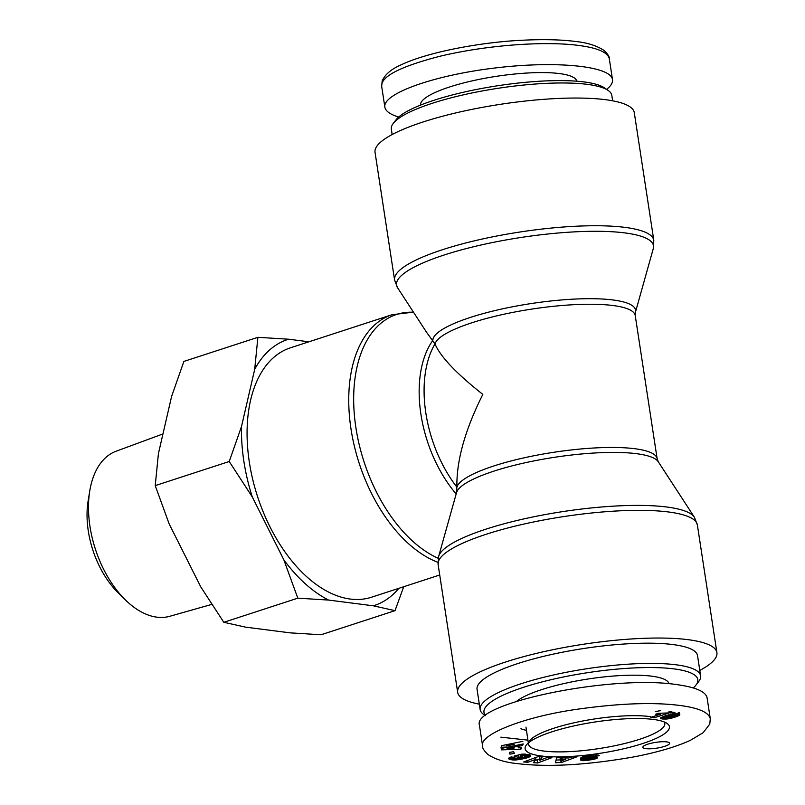 <?xml version="1.0" encoding="UTF-8"?>
<svg xmlns="http://www.w3.org/2000/svg" width="805" height="805" viewBox="0 0 805 805"><rect width="100%" height="100%" fill="white"/><g stroke="black" fill="none" stroke-linecap="round" stroke-linejoin="round"><path stroke-width="1.21" d="M392.156 134.546L391.321 129.142A111.523 24.23 -8.7 0 1 393.273 123.386A111.523 24.23 -8.7 0 1 432.104 103.352A111.523 24.23 -8.7 0 1 608.228 90.492A111.523 24.23 -8.7 0 1 611.81 95.403L612.635 100.806M608.228 90.492L604.495 87.896A108.142 23.496 171.3 0 0 433.704 100.363A108.142 23.496 171.3 0 0 396.06 119.784L393.273 123.386M398.686 117.047C390.153 114.431 385.545 111.13 384.86 107.135C382.335 93.632 433.885 75.278 494.803 68.012C555.692 60.536 610.874 65.97 612.484 79.584C612.927 82.653 610.965 85.914 606.598 89.365M420.482 105.123A79.081 17.187 -8.7 0 1 471.74 80.973A79.081 17.187 -8.7 0 1 559.425 73.567A79.081 17.187 -8.7 0 1 576.813 81.204M485.566 715.444A108.142 23.496 -8.7 0 1 523.522 687.309A108.142 23.496 -8.7 0 1 645.912 667.566A108.142 23.496 -8.7 0 1 695.892 685.186L698.67 681.583A111.523 24.23 171.3 0 0 700.622 675.828A111.523 24.23 171.3 0 0 636.181 663.743A111.523 24.23 171.3 0 0 520.915 683.787A111.523 24.23 171.3 0 0 480.142 709.567A111.523 24.23 171.3 0 0 483.725 714.478L485.355 715.605M695.892 685.186A108.142 23.496 -8.7 0 1 693.266 687.923M700.622 675.828L697.533 655.612A111.523 24.23 171.3 0 0 633.082 643.517A111.523 24.23 171.3 0 0 517.826 663.562A111.523 24.23 171.3 0 0 477.053 689.352L480.142 709.567M669.005 683.757A79.081 17.187 171.3 0 0 651.637 676.17A79.081 17.187 171.3 0 0 577.125 680.859A79.081 17.187 171.3 0 0 516.83 701.155M660.603 710.634L655.29 711.58M660.684 714.156A7.949 1.731 -8.7 0 1 655.683 714.196L658.389 713.311L669.237 712.898L654.183 717.798L650.822 717.366L660.684 714.156L660.543 713.27M654.183 717.798L653.962 716.349M669.237 712.898L668.975 711.217M675.455 715.122L671.451 715.393L664.97 718L668.442 717.668L675.204 715.373L674.902 712.334L670.233 713.009M675.304 714.951L674.902 712.334M674.993 714.88L674.6 712.274M674.278 714.86L673.886 712.254M673.413 714.951L673.02 712.334M672.759 715.061L672.366 712.455M672.155 715.202L671.994 714.136M671.451 715.393L671.279 714.256M670.635 715.625L670.444 714.417M669.7 715.907L669.498 714.629M668.653 716.239L668.452 714.9M668.563 716.269L668.361 714.921M667.546 716.601L667.335 715.202M666.701 716.903L666.48 715.454M666.007 717.164L665.785 715.675M665.504 717.376L665.262 715.836L669.046 714.739L678.514 714.105L679.621 715.102L675.556 716.943L668.21 718.845L668.049 717.758M664.87 715.967L665.121 717.577L664.91 715.957M664.839 717.829L664.568 716.078M668.965 718.714L668.794 717.577M669.75 718.553L669.569 717.356M670.565 718.372L670.374 717.114M671.41 718.161L671.209 716.853M672.296 717.939L672.084 716.561M673.211 717.678L672.99 716.259M674.147 717.386L673.926 715.917M675.123 717.084L674.882 715.534M675.556 716.943L675.294 715.273M675.325 714.277L676.411 713.884M676.301 716.681L675.898 714.075M676.985 716.42L676.603 713.894M676.592 713.814L679.269 712.415M677.629 716.168L677.236 713.562M678.233 715.917L677.84 713.3M678.323 715.876L677.921 713.27M678.887 715.605L678.494 712.999M679.319 715.353L678.917 712.747L679.319 715.353M679.621 715.102L679.219 712.495M679.782 714.86L679.41 712.435L679.802 714.77M671.843 711.489L669.106 712.023M668.21 718.845L660.603 718.473L661.147 717.486L665.272 715.836M660.865 718.624L660.734 717.778M661.247 718.754L661.066 717.537M661.77 718.875L661.529 717.275M662.455 718.976L662.153 716.993M662.515 718.986L662.213 716.963M663.28 719.066L662.918 716.671M663.411 716.49L664.638 716.51M664.065 719.107L663.662 716.5M664.86 719.127L664.457 716.52M665.665 719.107L665.504 718.07M666.48 719.056L666.319 718.05M667.295 718.976L667.134 717.939M668.13 718.855L667.969 717.778M541.191 755.965A72.993 15.859 171.3 0 0 629.953 747.231A72.993 15.859 171.3 0 0 667.073 723.433A72.993 15.859 171.3 0 0 594.875 722.015A72.993 15.859 171.3 0 0 526.4 744.957A72.993 15.859 171.3 0 0 541.191 755.965M666.6 741.878A13.514 2.938 -8.7 0 1 669.569 743.216A13.514 2.938 -8.7 0 1 656.659 748.167A13.514 2.938 -8.7 0 1 642.843 747.302A13.514 2.938 -8.7 0 1 651.537 743.156A13.514 2.938 -8.7 0 1 666.6 741.878M513.701 751.699L514.304 753.44L509.937 754.144L509.334 752.413L513.701 751.699M593.537 756.539L589.904 756.247L587.016 757.264L596.736 757.173L597.511 757.807L596.274 758.622L583.484 760.665L580.536 759.86L591.645 758.652L581.472 758.723L580.868 757.807L583.534 756.579L592.762 755.03L598.367 755.09A7.959 1.731 -8.7 0 1 599.252 755.714L593.537 756.539L593.305 754.979L593.516 756.408M576.954 756.791L561.649 762.466L555.37 762.758L556.668 757.736L568.793 757.988L571.067 757.062L576.954 756.791M502.159 748.248L523.25 743.951L522.556 745.511L519.094 746.165L518.34 747.855L521.59 747.684L520.915 749.203L501.435 749.868L502.159 748.248M528.613 757.314L516.166 759.97L511.417 759.769L508.559 758.481L511.215 756.921L514.928 757.475L513.932 758.24L515.572 758.662L523.733 757.173L525.746 756.026L523.985 755.472L520.352 755.865L522.254 756.428L518.46 757.404L514.063 756.116L521.831 754.114L530.153 754.999L530.787 755.976L528.613 757.314L528.644 754.516M539.813 760.272L547.682 757.354L551.908 757.666L537.579 762.979L533.393 762.677L535.848 759.336L527.919 762.275L523.683 761.963L538.012 756.65L542.238 756.962L539.813 760.272L539.41 757.666L540.044 756.801M527.919 762.275L527.647 760.494M535.848 759.336L535.577 757.555M535.194 760.222L539.682 759.447M537.579 762.979L537.187 760.373M527.979 757.555L527.577 754.939L528.211 754.708M529.177 757.072L528.794 754.547M529.438 756.952L529.086 754.627M529.932 756.69L529.64 754.798M530.324 756.438L530.092 754.969M530.606 756.207L530.445 755.15M530.787 755.976L530.686 755.342M518.46 757.404L518.108 755.07M520.352 755.865L520.151 754.547M522.073 755.422L521.871 754.114M522.556 755.422L522.354 754.104M523.351 755.442L523.149 754.094M523.985 755.472L523.773 754.084M524.065 755.482L523.854 754.084M524.669 755.563L524.447 754.094M525.172 755.674L524.93 754.104M525.232 755.694L524.991 754.104M525.595 755.845L525.333 754.114M525.746 756.026L525.454 754.114M513.972 757.978L513.872 757.314M508.79 758.884L508.69 758.209M509.052 759.035L508.891 758.008M509.384 759.185L509.173 757.807M509.817 759.346L509.555 757.606M510.35 759.507L510.028 757.384M510.863 759.648L510.491 757.183M510.732 757.092L513.811 757.414M511.417 759.769L511.024 757.163M511.98 759.87L511.578 757.253M512.554 759.94L512.161 757.334M513.157 759.99L512.755 757.384M513.751 760.021L513.359 757.414M514.465 760.031L514.224 758.431M515.301 760.011L515.089 758.612M516.166 759.97L515.965 758.662M517.052 759.9L516.85 758.622M517.967 759.809L517.776 758.531M518.913 759.689L518.712 758.39M519.205 759.648L519.004 758.34M520.1 759.518L519.899 758.159M521.016 759.357L520.805 757.958M521.932 759.175L521.71 757.736M522.858 758.984L522.626 757.495M523.783 758.773L523.552 757.223M524.729 758.531L524.478 756.921M524.8 758.511L524.548 756.891M525.695 758.27L525.423 756.489M525.675 755.553L527.577 754.939M526.52 758.028L526.128 755.422M527.285 757.797L526.883 755.181M514.576 747.01L507.039 748.429L514.103 748.066L514.385 745.752M514.174 744.404L506.637 745.822M507.039 748.429L506.868 747.282M522.848 741.345L501.757 745.631L501.032 747.261L506.828 747.06M501.435 749.868L501.032 747.261M514.546 746.798L518.158 746.668M520.915 749.203L520.684 747.724M518.34 747.855L518.048 745.007M519.094 746.165L518.893 744.836M522.556 745.511L522.344 744.142M560.874 757.535L560.32 758.612L560.723 761.218L565.754 759.196L565.593 758.139M565.754 759.196L561.659 759.387L560.723 761.218M561.659 759.387L561.377 757.515M561.649 762.466L561.417 760.936M562.252 758.29L562.132 757.475M556.054 760.091L560.511 759.89M581.2 758.652L581.049 757.666M581.472 758.723L581.28 757.495M582.015 758.813L581.774 757.233M582.709 758.863L582.418 756.962M583.544 758.874L583.212 756.68M583.786 758.874L583.444 756.599M584.41 758.863L584.048 756.438M585.165 758.833L584.772 756.247M584.923 756.217L586.724 756.116M586.02 758.783L585.617 756.177M586.986 758.733L586.583 756.116M588.063 758.662L587.861 757.354M589.733 758.541L589.542 757.284M590.729 758.491L590.538 757.223M591.283 758.501L591.081 757.193M591.343 758.501L591.142 757.183M591.645 758.652L591.413 757.163M580.999 760.393L580.908 759.809M581.391 760.514L581.27 759.759M581.864 760.604L581.733 759.699M582.468 760.655L582.307 759.618M582.8 760.665L582.639 759.568M583.484 760.665L583.303 759.477M584.249 760.644L584.058 759.377M585.114 760.584L584.913 759.266M586.07 760.504L585.859 759.135M587.117 760.403L586.966 759.346M588.254 760.272L588.123 759.397M588.636 760.222L588.505 759.367M589.753 760.071L589.632 759.246M590.79 759.93L590.649 759.055M591.725 759.779L591.564 758.733M592.571 759.628L592.188 757.123M593.335 759.467L592.963 757.082M594.05 759.306L593.708 757.052M594.915 759.075L594.603 757.042M595.67 758.853L595.388 757.052M596.274 758.622L596.042 757.082M596.475 758.531L596.253 757.103M596.978 758.28L596.817 757.193M597.33 758.038L597.219 757.314M587.097 756.901L586.936 755.804M587.751 756.66L587.61 755.684M588.012 756.579L587.871 755.643M588.858 756.408L588.727 755.513M589.904 756.247L589.773 755.372M580.868 758.501L580.777 757.938M509.937 754.144L509.666 752.353M664.256 721.964A68.928 14.973 -8.7 0 1 664.809 723.343A68.928 14.973 -8.7 0 1 620.534 744.494A68.928 14.973 -8.7 0 1 543.717 751.035A68.928 14.973 -8.7 0 1 528.533 744.202A68.928 14.973 -8.7 0 1 528.644 742.713M529.75 740.64A68.928 14.973 -8.7 0 1 581.009 721.33A68.928 14.973 -8.7 0 1 650.712 716.681M710.282 718.704L707.092 697.834C705.764 691.555 695.52 687.128 676.361 684.552C610.774 674.56 471.307 703.49 479.458 725.386L482.658 746.255M500.861 737.159L527.929 740.147M520.926 728.746A79.081 17.187 171.3 0 0 526.46 730.377M635.407 312.35L653.288 248.604A129.977 28.245 -8.7 0 0 584.048 231.468A129.977 28.245 -8.7 0 0 444.038 255.044A129.977 28.245 -8.7 0 0 397.559 287.737L426.489 332.173L434.982 343.926C440.466 356.746 456.415 373.56 482.829 394.38C465.038 429.9 456.395 460.812 456.888 487.136A101.39 59.731 -108 0 1 434.982 343.926A101.39 22.027 -8.7 0 1 536.774 308.355A101.39 22.027 -8.7 0 1 635.236 315.55L635.407 312.35A102.527 22.278 171.3 0 0 580.787 298.836A102.527 22.278 171.3 0 0 470.351 317.432A102.527 22.278 171.3 0 0 432.808 340.404A102.527 60.415 72 0 0 420.914 414.223A102.527 60.415 72 0 0 456.173 493.938M439.721 575.001L371.608 597.189A131.124 77.26 -108 0 1 249.319 462.03A131.124 77.26 -108 0 1 290.384 347.83L392.055 314.715A131.124 77.26 72 0 0 350.99 428.914A131.124 77.26 72 0 0 437.92 562.313M699.797 670.424A131.124 28.487 171.3 0 0 716.903 652.644A131.124 28.487 171.3 0 0 641.132 638.435A131.124 28.487 171.3 0 0 505.61 662.002A131.124 28.487 171.3 0 0 457.673 692.31A131.124 28.487 171.3 0 0 479.317 704.164M456.546 492.62L438.665 556.366A129.977 28.245 171.3 0 1 485.989 529.147A129.977 28.245 171.3 0 1 614.527 506.083A129.977 28.245 171.3 0 1 694.393 517.233L658.269 461.748A102.527 22.278 -8.7 0 0 595.267 452.953A102.527 22.278 -8.7 0 0 493.868 471.146A102.527 22.278 -8.7 0 0 456.546 492.62L456.888 487.136A101.39 22.027 171.3 0 1 558.69 451.565A101.39 22.027 171.3 0 1 657.152 458.749L635.236 315.55M422.987 122.008A131.124 28.487 -8.7 0 1 558.509 98.441A131.124 28.487 -8.7 0 1 634.28 112.66L653.811 240.343A131.124 28.487 171.3 0 0 578.04 226.135A131.124 28.487 171.3 0 0 442.529 249.701A131.124 28.487 171.3 0 0 394.581 280.009L375.039 152.326A131.124 28.487 -8.7 0 1 422.987 122.008M89.758 490.949L88.097 501.143A72.873 42.937 72 0 0 88.288 530.958A72.873 42.937 72 0 0 117.822 592.43L125.178 599.695A86.809 51.148 -108 0 1 89.979 526.46A86.809 51.148 -108 0 1 89.758 490.949A86.809 51.148 -108 0 1 116.071 451.243L162.952 433.935M257.892 337.315L288.663 339.207A139.869 82.412 72 0 0 254.692 369.354L257.892 337.315L183.882 361.425L171.606 396.422L158.424 453.577L155.224 485.616L169.191 523.975L200.757 586.875L223.8 622.285L245.495 627.135L290.243 632.871L321.024 634.763L395.034 610.653L373.329 605.813A139.869 82.412 72 0 0 398.888 588.304M403.708 586.734L395.034 610.653M328.581 600.067L297.81 598.175L283.833 559.817A139.869 82.412 72 0 0 328.581 600.067L373.329 605.813M252.277 496.916L229.234 461.507L241.5 426.509A139.869 82.412 72 0 0 252.277 496.916L283.833 559.817M241.5 426.509L254.692 369.354M288.663 339.207L308.899 341.803M211.725 604.404L169.825 616.278A86.809 51.148 -108 0 1 125.178 599.695M229.234 461.507L155.224 485.616M297.81 598.175L223.8 622.285M578.564 45.432C597.411 47.847 607.654 52.275 609.315 58.685C609.616 56.964 607.926 54.267 604.243 50.594C596.948 45.694 587.227 42.635 575.092 41.417C560.582 39.586 542.942 39.193 522.173 40.25C483.403 41.981 429.286 51.52 401.574 64.631C391.502 68.938 385.031 74.372 382.174 80.923L381.681 86.266C380.835 76.535 400.236 66.543 439.892 56.27C489.641 44.376 547.159 41.166 578.564 45.432M589.25 758.572L589.059 757.314M710.302 718.694C708.662 712.264 698.408 707.837 679.551 705.422C652.563 702 617.687 703.389 574.901 709.587C521.147 717.497 478.331 735.337 482.628 746.265C482.326 747.996 484.016 750.683 487.699 754.355C495.035 759.266 504.755 762.335 516.86 763.553C547.823 767.346 586.785 765.132 633.756 756.921C657.222 752.393 676.089 746.859 690.378 740.338L703.137 732.701L709.779 724.098L710.302 718.694M438.222 558.298A129.977 76.586 -108 0 1 355.891 427.636A129.977 76.586 -108 0 1 413.518 312.249M438.665 556.366L438.131 564.627A131.124 28.487 -8.7 0 1 486.079 534.309A131.124 28.487 -8.7 0 1 621.591 510.742A131.124 28.487 -8.7 0 1 697.371 524.961L716.903 652.644M384.86 107.135L381.661 86.266M612.484 79.584L609.294 58.715M525.977 727.116L528.281 742.532M413.458 312.149L392.055 314.715M694.393 517.233L697.371 524.961M438.131 564.627L457.673 692.31M658.269 461.748L657.152 458.749M653.288 248.604L653.811 240.343M397.559 287.737L394.581 280.009"/></g></svg>
